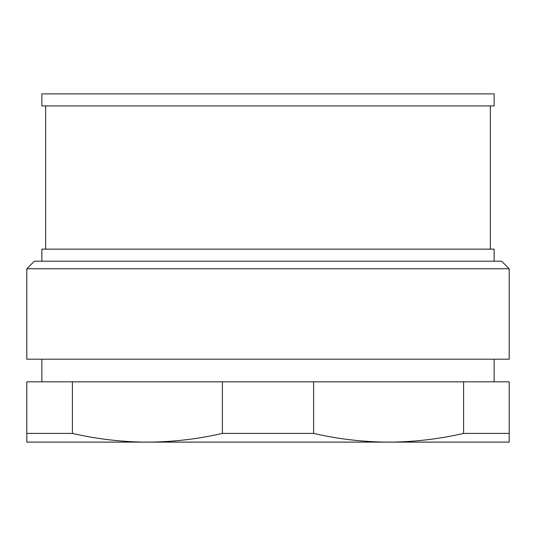 <?xml version="1.0" encoding="UTF-8"?>
<svg xmlns="http://www.w3.org/2000/svg" width="536" height="536" viewBox="0 0 536 536"><rect width="100%" height="100%" fill="white"/><g stroke="black" fill="none" stroke-linecap="round" stroke-linejoin="round"><path stroke-width="0.8" d="M26.8 442.12L26.8 433.41L72.4 433.41C97.163 439.118 122.161 442.019 147.4 442.12C172.639 442.019 197.637 439.118 222.4 433.41L313.6 433.41C338.363 439.118 363.361 442.019 388.6 442.12C413.839 442.019 438.837 439.118 463.6 433.41L509.2 433.41L509.2 442.12M509.2 433.41L509.2 381.813L313.6 381.813L313.6 433.41M26.8 433.41L26.8 381.813L72.4 381.813L72.4 433.41M463.6 433.41L463.6 381.813M222.4 433.41L222.4 381.813L313.6 381.813M222.4 381.813L72.4 381.813M26.8 442.113L509.2 442.113M59.114 359.2L509.2 359.2L509.2 268.75L26.8 268.75L26.8 359.2L59.114 359.2M26.8 268.75L34.337 261.213L501.663 261.213L509.2 268.75M45.647 105.94L45.647 249.153M490.353 105.94L490.353 249.153M41.875 93.88L41.875 105.94L494.125 105.94L494.125 93.88L41.875 93.88M494.125 261.213L494.125 249.153L41.875 249.153L41.875 261.213M494.125 381.813L494.125 359.2M41.875 381.813L41.875 359.2"/></g></svg>
